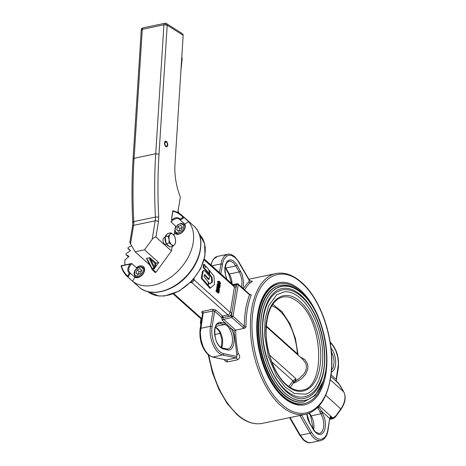 <?xml version="1.0" encoding="UTF-8"?>
<svg xmlns="http://www.w3.org/2000/svg" width="466" height="466" viewBox="0 0 466 466"><rect width="100%" height="100%" fill="white"/><g stroke="black" fill="none" stroke-linecap="round" stroke-linejoin="round"><path stroke-width="0.7" d="M130.171 264.094L121.445 265.923A40.414 27.616 -48.2 0 0 127.719 276.111L129.385 273.158A7.427 5.074 131.8 0 1 130.171 264.094L131.82 263.575L136.392 267.653A6.833 4.672 131.8 0 1 143.446 266.628A6.833 4.672 131.8 0 1 142.689 274.462A6.833 4.672 131.8 0 1 134.878 277.212L132.6 281.248A41.008 28.018 -48.2 0 0 179.113 269.872A41.008 28.018 -48.2 0 0 188.643 221.67L184.111 217.622A41.008 28.018 -48.2 0 0 182.055 215.473A41.008 28.018 -48.2 0 0 172.874 210.83L172.915 211.203L172.874 210.83M132.6 281.248L128.074 277.2A41.008 28.018 131.8 0 1 127.375 276.6A41.008 28.018 131.8 0 1 121.113 265.859L121.445 265.923L121.113 265.859M126.001 254.716L128.517 256.964L126.065 254.756L129.059 256.283L124.97 260.034A41.008 28.018 -48.2 0 0 124.894 264.95M131.692 245.867L128.505 247.225M128.08 247.662A41.008 28.018 -48.2 0 0 127.905 248.093L130.422 250.731L126.391 253.422M126.018 253.906A41.008 28.018 -48.2 0 0 125.913 254.331L126.065 254.756M124.97 260.034L125.272 259.515M188.643 221.67L184.792 224.14L185.322 226.045L184.99 228.305L183.843 230.588L182.055 232.551L179.893 233.891L177.692 234.415L175.775 234.037L174.435 232.814M134.878 277.212L130.346 273.158L128.074 277.2L127.835 276.763M174.016 235.359L175.56 226.01L171.034 221.962L173.364 219.725L176.078 218.537L178.565 218.671L180.161 219.923M184.792 224.14L180.266 220.092L184.111 217.622L183.016 217.331L180.202 219.131L180.266 220.092L179.626 219.305M172.752 210.795L171.418 220.237C174.995 217.197 177.925 216.824 180.202 219.131L180.266 220.092M170.993 221.437L171.034 221.962M183.656 217.412L184.111 217.622M127.719 276.111L128.074 277.2M130.346 273.158L129.385 273.158L130.346 273.158L129.804 272.767L130.235 273.093M165.086 142.072L166.292 141.821L166.315 141.483L165.214 141.454L164.684 142.363L164.597 143.778L165.203 145.683L166.304 146.668L167.469 145.87L167.614 144.023L166.95 142.159L166.694 141.821L164.912 142.468M166.047 141.786L166.694 141.821M166.292 141.821L165.337 141.798L164.807 142.957L164.987 144.676L165.78 146.021L166.758 146.26L167.387 145.27L167.329 143.58L166.612 142.113M166.589 244.33L165.64 244.528C163.793 244.172 162.902 242.431 162.966 239.303L164.172 237.549L165.121 237.345M169.898 234.439L170.812 232.825L173.119 234.398A5.941 3.18 78.1 0 0 169.898 234.439L169.041 236.594L169.053 239.53A5.941 3.18 78.1 0 0 171.436 244.574L169.129 243.002L169.053 239.53L168.104 236.239L169.898 234.439M174.546 236.163L175.496 239.448A5.941 3.18 78.1 0 0 173.119 234.398L174.546 236.163M175.571 242.92L174.657 244.539A5.941 3.18 78.1 0 0 175.496 239.448L175.571 242.92M172.863 246.339L171.436 244.574A5.941 3.18 78.1 0 0 174.657 244.539L172.863 246.339L169.863 246.968L166.129 243.631L169.129 243.002M166.129 243.631L165.104 236.868L168.104 236.239M165.104 236.868L167.812 233.454L170.812 232.825M166.106 243.497A5.941 3.18 -101.9 0 1 165.11 237.421A5.941 3.18 -101.9 0 1 165.15 237.2M165.29 236.635A5.941 3.18 -101.9 0 1 166.945 234.544M168.942 246.147A5.941 3.18 -101.9 0 1 166.216 243.712M179.095 213.288L179.107 213.201A83.303 44.555 -101.9 0 1 178.018 211.162M180.878 71.339L182.148 58.768L181.804 56.706M151.45 267.752L149.336 264.531L135.105 251.803L144.518 249.823L152.656 238.668L155.225 236.891L155.906 237.078L171.43 250.964L172.17 246.485M177.785 212.566L180.191 198.05A2.377 1.27 78.1 0 0 179.952 195.982A43.169 23.09 -101.9 0 1 174.971 164.248L183.167 35.288L182.969 34.414L181.921 33.342L166.513 23.62L167.212 25.222L163.915 24.797L155.72 153.757L159.017 154.188L167.212 25.222L183.167 35.288M171.43 250.964L155.959 272.284L155.149 272.453L155.959 272.284L153.372 269.965L152.563 270.14L151.963 269.103L154.368 268.597L153.372 269.965L152.563 270.14L155.207 272.523L152.691 270.257M166.537 141.443C168.11 143.79 168.168 145.608 166.729 146.895L165.698 146.528C164.125 144.18 164.067 142.363 165.506 141.076L166.537 141.443M130.352 242.442C129.653 241.895 129.711 242.361 130.527 243.846L135.105 251.803M130.527 243.846L133.591 225.346A11.889 6.355 78.1 0 0 133.783 221.595A348.743 186.534 -101.9 0 1 134.097 158.3L142.293 29.335L141.274 30.179M164.754 23.306A2.377 1.27 78.1 0 0 163.915 24.797L142.293 29.335A2.377 1.27 -101.9 0 1 143.132 27.849L164.754 23.306A2.377 2.377 0 0 1 165.698 23.3L165.529 24.727M151.392 268.107L151.963 269.103L151.823 267.938L147.92 260.255L146.382 258.444L149.918 257.681L149.347 257.646L149.883 259.842L153.792 267.531L154.508 267.105L149.912 258.234M151.613 268.107L151.974 268.468L151.613 268.107L151.974 268.468L154.159 268.008L154.549 268.206L154.368 268.597L154.84 267.764L154.508 267.105L153.792 267.531L154.159 268.008L155.324 267.28L156.011 263.133L158.749 262.556L155.324 267.28M144.518 249.823L158.749 262.556M146.382 258.444L149.458 257.797M149.336 264.531L149.767 264.443M150.6 259.422L149.883 259.842L150.6 259.422L155.108 263.453L156.011 263.133L149.918 257.681M147.326 259.708L147.652 260.04M154.508 267.105L155.108 263.453L156.011 263.133M178.443 231.252L176.626 229.627L177.895 226.645L180.767 225.375L182.369 227.093L181.099 230.082L178.228 231.346L176.626 229.627M182.218 227.449L179.835 228.381L177.895 226.645M179.835 228.381L178.734 231.124M205.203 246.799L205.343 248.174M140.062 268.649L141.664 270.367L140.394 273.356L137.522 274.625L135.921 272.907L137.19 269.919L140.062 268.649M141.513 270.723L139.13 271.655L137.19 269.919M139.13 271.655L137.86 274.643M137.732 274.526L135.921 272.907M210.102 284.033L208.751 282.804L208.302 285.512L210.492 288.017L214.517 284.487L213.964 276.082L209.496 270.472L209.782 274.183L212.094 277.486L212.409 281.86L209.945 283.922M208.943 282.734L208.547 282.845M207.708 285.442L209.56 288.07L210.492 288.017M209.496 270.472L209.094 270.699M209.123 274.072L211.471 277.62L211.785 281.988L209.916 283.887M202.809 272.715L202.18 272.843L201.376 278.348L207.358 285.454L208.151 285.262L202.005 278.214L203.048 271.562L203.7 270.507L204.714 270.758L209.508 276.256L209.147 279.239M202.18 272.843L202.535 271.358L203.234 270.583M208.151 285.262L208.518 282.233L204.044 276.74L204.388 274.882L204.819 274.561L208.984 279.297L208.354 279.431L204.405 274.829M209.514 273.839L208.751 274.101L203.188 267.472L203.56 264.537L204.19 264.408L203.817 267.344L209.514 273.839L208.873 269.727L205.966 266.272L205.483 267.397L205.011 265.27L204.353 264.344M205.809 266.302L205.18 266.465M205.966 266.272L205.273 266.441M271.8 305.76A43.449 23.236 -101.9 0 1 297.413 353.84A3.565 0.769 -3.8 0 1 298.019 354.218A3.565 0.769 -3.8 0 1 298.019 354.259M266.272 325.984L297.413 353.84L297.692 354.795M293.149 383.116L295.333 380.314L296.003 378.742L292.939 380.839A3.565 2.534 28 0 1 293.149 383.116A3.565 2.534 28 0 1 293.143 383.128L290.271 387.52M293.551 382.464L299.44 378.305L294.098 381.759M244.557 289.869A71.915 38.468 -101.9 0 1 249.747 283.153L249.071 281.586L249.077 280.13L237.648 260.488L235.068 257.523L231.538 255.426L229.056 255.199L226.779 256.055L224.041 259.253L222.824 262.463L220.855 273.833M202.867 313.729L203.199 312.942L213.684 310.863L214.663 311.253L221.397 317.276L223.028 317.649L223.039 317.218L222.952 316.758L221.397 317.276L222.544 316.053L215.81 310.03L212.554 309.284L202.722 311.346C201.609 311.667 201.382 312.191 202.052 312.919L202.658 313.461M222.952 316.758L222.544 316.053L227.95 314.917L228.433 316.513C230.251 315.96 231.404 314.731 231.887 312.843L236.099 287.4C236.227 285.582 235.412 284.773 233.652 284.971L233.583 285.221M224.088 359.577L225.835 361.616L227.682 361.901L237.509 359.834L236.938 358.546L236.116 357.923L236.612 357.399L236.862 355.342L238.126 353.339A71.915 38.468 -101.9 0 1 235.662 330.12L234.025 330.912L236.862 355.342M212.554 309.284L213.032 310.88L210.486 326.264A19.613 10.491 78.1 0 0 222.672 354.976L236.116 357.923L226.29 359.985L212.502 357.038L210.149 355.884L207.516 353.647L205.116 350.467L203.089 346.529L201.003 339.737L200.298 332.689L203.199 312.942L202.722 311.346M237.509 359.834C240.235 358.197 240.439 356.036 238.126 353.345M249.747 283.153C252.77 281.528 253.032 280.864 250.539 281.155M220.325 333.341L214.768 334.506M249.327 294.139L249.543 294.838L251.285 295.007L250.591 294.663M243.17 327.61L244.458 328.274L245.972 327.08L244.318 326.386L233.012 316.268L231.858 317.492L243.17 327.61L244.318 326.386C244.353 314.34 246.089 303.826 249.543 294.838L238.231 284.72L236.6 284.347L236.099 287.4L234.468 287.027L230.256 312.47L193.472 279.297M244.458 328.274L235.662 330.12L223.505 319.245A1.188 0.635 -101.9 0 1 223.028 317.649L231.585 315.866L233.012 316.268L231.451 316.781L231.858 317.492L222.929 319.53L222.352 320.468L225.393 323.188L219.62 322.175L217.034 323.567L216.008 324.977L214.925 327.831L214.465 331.361L214.669 335.252L216.399 341.636L219.486 346.599L222.445 348.731L227.501 349.902C234.072 351.952 236.547 336.988 231.078 328.274L225.393 323.188L224.501 324.557C226.633 324.977 228.363 326.526 229.691 329.2L231.078 328.274L234.025 330.912M218.746 283.625L218.065 284.126L218.443 285.582L218.985 285.53L219.422 286.549L219.905 286.66L220.208 286.042L219.766 284.441L219.148 284.551L218.432 283.509L217.453 283.712M218.438 286.753L219.905 286.66L218.921 286.87M219.766 284.441L219.16 284.557M217.995 285.728L218.973 285.524M218.735 285.116L219.719 284.912L220.004 285.856L219.474 286.095L219.096 285.332L219.719 284.912L219.305 284.976M219.02 286.066L219.474 286.095M218.315 284.126L218.682 284.05L219.037 284.738L218.484 285.122L218.269 284.312L218.682 284.05L218.269 284.312M218.053 284.947L219.037 284.738M217.459 285.792L217.08 284.336L217.762 283.829M217.098 290.289L216.975 291.023L219.026 292.858L219.177 290.825L218.426 289.398L217.453 289.281L217.098 290.289L216.113 290.493L216.469 289.485L217.727 289.118L216.469 289.485M219.026 292.858L218.047 293.062L215.997 291.233L216.113 290.493M215.997 291.233L216.975 291.023M217.989 291.436L217.942 291.087L218.927 290.877L218.863 292.217L217.284 290.807L217.803 289.607M217.605 289.736L218.35 289.84L218.927 290.877M217.942 291.087L217.366 290.05L218.35 289.84M219.416 287.557L217.575 287.406L217.476 288.017L219.527 289.846L219.591 289.45L217.826 287.866L219.83 288.023L219.905 287.539L217.855 285.705L217.791 286.107L219.416 287.557M217.54 289.159L216.492 288.221L216.591 287.609L217.575 287.406M216.492 288.221L217.476 288.017M218.88 289.986L219.527 289.846M219.83 288.023L218.17 288.174M218.076 287.446L216.806 286.31L216.876 285.914L217.855 285.705M216.806 286.31L217.791 286.107M219.707 281.633L218.869 281.167L218.472 281.709L219.37 283.695L220.267 284.161L220.604 283.619L219.707 281.633M219.37 283.695L218.385 283.905L217.488 281.913L217.826 281.382L218.81 281.173M220.08 283.701L220.377 283.415L220.08 283.701L218.834 282.588L218.991 281.627L219.637 282.07L220.377 283.415L219.399 283.619L218.653 282.28M330.359 417.443L329.881 418.981M336.353 379.872L336.295 381.118L338.636 383.46L340.634 386.32L343.675 391.784A17.83 12.18 131.8 0 1 340.867 408.769L335.73 415.946L332.916 418.037L331.448 417.542L330.417 416.621L330.045 417.915L330.47 418.293L333.027 418.625M317.719 407.424L317.847 407.733L318.965 407.296L318.284 406.841M319.42 407.756L318.965 407.296M317.294 407.849L317.847 407.733L319.938 411.927L321.091 411.292L321.324 411.006L319.338 407.604L318.377 406.742M310.606 415.352L311.189 415.864L309.552 413.062M309.471 413.843L309.115 413.243M221.624 347.718A12.483 6.675 78.1 0 0 219.865 331.268L217.884 328.815L215.525 326.934M219.865 331.268L219.282 330.749M190.938 282.046L191.293 282.606L191.724 282.512L191.287 281.691M237.648 283.893L238.231 284.72L233.012 316.268M200.572 323.078L201.417 319.239L201.487 320.503M201.021 323.311L201.201 322.233M249.351 294.157L238.039 284.044A1.188 1.188 0 0 0 237.002 283.765A1.188 0.635 78.1 0 0 236.6 284.347L233.367 285.029M338.636 383.46L338.246 383.71L338.636 383.46L330.819 376.464M340.634 386.32L340.832 386.675M319.222 405.793L332.916 418.037L332.433 418.806M193.134 279.687L194.031 280.066L193.751 280.876L191.724 282.512L227.95 314.917L229.441 314.032L230.256 312.47L231.887 312.843L231.451 316.781M310.886 303.89C307.682 298.834 304.216 294.64 300.494 291.302C293.277 284.942 286.188 282.443 279.239 283.8C265.847 286.24 256.65 305.894 257.418 330.406C257.78 355.564 268.783 383.664 283.142 396.117C290.365 402.473 297.448 404.971 304.403 403.62C315.278 400.777 322.245 390.397 325.297 372.491M304.636 296.091L301.356 292.858C294.279 286.578 287.19 284.103 280.095 285.442L279.606 285.541C266.604 287.912 257.675 306.995 258.426 330.79C258.77 355.22 269.453 382.504 283.398 394.586C290.405 400.76 297.285 403.189 304.036 401.873L315.249 395.378L322.705 382.149M303.086 359.618L305.743 363.305L306.383 365.874L306.302 368.6L305.48 371.338L303.983 373.93L299.44 378.305M293.038 383.32L296.679 381.875L301.764 378.578L305.731 374.116L307.77 368.938L307.904 366.299L307.438 363.795L304.91 359.583L300.034 356.886M300.727 298.52A52.425 28.042 78.1 0 0 284.487 291.809L276.682 294.797L268.666 305.719L265.119 318.925L264.525 334.699L268.311 356.49L276.612 375.934L285.192 387.124L294.564 393.595L305.987 394.172A52.425 28.042 78.1 0 0 322.647 351.987A52.425 28.042 78.1 0 0 300.727 298.52M304.211 400.463A58.122 31.088 -101.9 0 1 303.057 400.585A58.122 31.088 -101.9 0 1 262.871 349.785A58.122 31.088 -101.9 0 1 279.227 287.114A58.122 31.088 -101.9 0 1 280.334 286.765M301.228 295.461A55.996 29.952 78.1 0 0 283.887 288.303C278.522 288.536 271.841 292.205 266.948 303.18C263.377 311.678 261.904 321.989 262.527 334.122C263.756 370.243 288.815 405.589 306.849 397.626A55.996 29.952 78.1 0 0 324.639 352.576A55.996 29.952 78.1 0 0 301.228 295.461M303.541 396.956A54.551 29.177 -101.9 0 1 302.457 397.079A54.551 29.177 -101.9 0 1 264.74 349.395A54.551 29.177 -101.9 0 1 280.089 290.568A54.551 29.177 -101.9 0 1 281.132 290.242M201.021 318.82L200.403 322.612M172.787 210.772C176.375 211.599 179.468 213.166 182.055 215.473L193.699 225.888A41.008 28.018 131.8 0 1 187.245 275.132A41.008 28.018 131.8 0 1 139.019 287.015L127.375 276.6C124.265 273.798 122.156 270.187 121.038 265.771L131.371 263.587M131.861 263.605L129.764 266.074L128.855 268.2L128.738 270.88L129.804 272.767M130.457 250.795L127.964 248.564L130.457 250.795M171.418 220.237L172.915 211.203A40.414 27.616 131.8 0 1 183.016 217.331M155.906 237.078L158.475 221.548L158.702 217.051A346.366 185.264 -101.9 0 1 159.017 154.188M133.148 222.416C132.455 222.148 132.664 221.874 133.783 221.595L155.405 217.057A11.889 6.355 -101.9 0 1 155.213 220.808L133.591 225.346L132.542 226.115L132.74 222.125C131.651 200.526 131.75 179.48 133.049 158.988L134.097 158.3L155.72 153.757A348.743 186.534 78.1 0 0 155.405 217.057L158.702 217.051M129.863 242.273L132.536 226.26M152.155 239.308L155.213 220.808L156.984 220.855L158.475 221.548M141.326 29.812A2.377 2.027 -149.9 0 1 141.565 28.979A2.377 2.377 0 0 0 141.25 30.022L133.049 158.988M174.797 230.647L175.927 233.14L177.686 233.88C182.113 234.643 187.163 226.773 183.849 224.28L185.276 225.556M177.563 232.913C175.286 232.4 174.616 230.752 175.56 227.967C178.484 223.593 181.181 222.748 183.651 225.422C183.965 229.621 181.938 232.12 177.563 232.913M136.643 277.689L135.216 276.414C138.332 277.975 141.146 276.647 143.656 272.435C144.472 270.344 144.303 268.713 143.144 267.554L144.571 268.83M140.726 267.088C143.004 267.595 143.674 269.243 142.73 272.033C139.806 276.402 137.109 277.253 134.639 274.573C134.325 270.373 136.352 267.874 140.726 267.088M208.302 285.512L207.673 285.646M208.372 285.78L207.743 285.914M210.347 288.052L209.863 288.151M209.782 274.183L209.152 274.317M209.985 274.684L209.356 274.818M211.908 276.979L211.279 277.107M212.094 277.486L211.471 277.62M212.409 281.86L211.785 281.988M212.286 282.297L211.663 282.431M201.935 277.946L201.306 278.074M202.005 278.214L201.376 278.348M205.576 275.26L204.953 275.394M204.195 264.379L203.724 264.478M203.747 267.076L203.118 267.204M203.817 267.344L203.188 267.472M271.847 361.966L292.939 380.839L288.757 386.506M249.386 280.194L238.755 261.77L234.876 256.842C232.01 254.547 229.534 253.696 227.443 254.308L224.35 256.026L221.793 260.162L219.381 272.517M222.428 264.327L221.006 263.925L211.896 265.824M242.78 288.285L243.485 285.081L243.561 281.301L242.139 274.48L236.472 264.03L232.907 260.517L230.658 259.836L228.567 260.313L226.808 261.909L225.538 264.484L224.862 267.822L224.839 271.626L226.546 278.924M249.071 281.586L246.456 284.353L243.293 288.739M202.64 313.024L202.052 312.919M236.448 356.432L223.564 353.607A18.424 9.856 -101.9 0 1 212.117 326.631L214.663 311.253L215.81 310.03M221.397 317.276L222.352 320.468M200.322 329.113L200.654 328.326L210.486 326.264L212.117 326.631M223.564 353.607L223.342 354.486L222.672 354.976L212.845 357.038L226.29 359.985L227.111 360.614L227.682 361.901M249.38 280.194L250.848 281.202L250.271 281.283M305.62 414.291C319.624 410.4 328.128 396.95 331.14 373.959C335.264 341.98 321.662 299.597 301.653 282.483C293.102 274.905 284.569 271.923 276.058 273.536C260.325 276.402 249.52 299.492 250.428 328.285C250.848 357.841 263.773 390.858 280.643 405.478C289.124 412.946 297.454 415.888 305.62 414.291L262.37 423.378C254.203 424.969 245.879 422.033 237.398 414.559C223.15 401.022 213.649 381.275 208.896 355.325M231.503 282.932L231.142 283.037L231.503 282.938M245.972 327.08A71.915 38.468 -101.9 0 1 251.285 295.007M217.08 284.336L218.065 284.126M218.577 291.961L218.915 291.891M217.488 281.913L218.472 281.709M219.259 282.955L220.243 282.745M194.101 279.617L194.159 278.487M204.096 259.865L234.468 287.027L234.13 285.71L204.312 259.038M330.417 416.621L329.712 418.509L327.959 430.578M311.515 432.279L310.129 433.205A19.613 10.491 78.1 0 0 320.812 440.539C324.639 439.455 327.027 436.112 327.982 430.508L327.79 430.106A18.424 9.856 -101.9 0 1 311.515 432.279L301.624 415.136M299.912 415.491L310.129 433.205L300.302 435.267L290.079 417.559M306.739 414.029L307.688 418.777L308.911 421.963L313.752 430.403L316.565 433.438L318.068 434.271L320.288 434.568L322.286 433.706L323.899 431.766L324.977 428.906L325.437 425.382L325.239 421.491L324.394 417.571L321.324 411.006L329.712 418.509L327.79 430.106M330.266 342.696L332.823 345.405L335.823 350.7L337.78 357.084L338.438 363.701L336.184 379.4L331.041 374.798M320.812 440.539L310.572 442.677L307.933 442.438L303.914 439.962L300.302 435.267M310.985 442.607C308.894 443.213 306.418 442.368 303.547 440.067L299.644 435.069M319.938 411.927L321.016 413.796L322.402 412.876M313.123 428.959L313.129 429.402M309.657 422.947L309.663 423.396M313.682 429.838A12.483 6.675 78.1 0 0 311.189 415.864L321.016 413.796L322.833 418.084L323.608 421.666L323.788 425.219L323.369 428.44L322.379 431.05L320.911 432.821L319.35 433.561L315.639 432.163L313.175 429.017L309.709 423.012L306.925 413.977M331.338 351.51L333.47 356.956L334.11 361.75L333.411 367.08L331.489 370.295M331.332 372.089L333.19 370.866L334.635 368.594L335.52 365.484L335.759 361.802L335.339 357.865L334.297 354.009L332.718 350.566L331 348.131M221.082 322.245L220.861 323.124L220.191 323.614L224.495 324.557L225.165 324.068L225.387 323.188M224.495 324.557A12.483 6.675 -101.9 0 1 224.501 324.557L215.746 326.392M229.691 329.2A12.483 6.675 -101.9 0 1 232.418 341.526A12.483 6.675 -101.9 0 1 228.025 348.97L226.773 348.952L227.501 349.902M226.773 348.952L222.468 348.009L223.197 348.958M222.468 348.009L220.016 346.628C213.352 341.648 213.317 323.41 218.595 323.596L220.191 323.614L217.319 324.214M237.095 265.032L235.709 265.958L239.175 271.963L240.561 271.037M232.109 283.905A12.483 6.675 78.1 0 0 229.342 274.025L239.175 271.963A12.483 6.675 -101.9 0 1 241.405 287.05M226.895 279.239L225.48 274.748L224.991 269.255L226.121 263.96L227.082 262.445L228.911 261.286A12.483 6.675 -101.9 0 1 235.709 265.958L225.876 268.02L225.218 266.971M229.342 274.025L225.876 268.02M231.544 283.398L228.69 273.827M200.153 328.641L202.675 313.053M211.133 265.137A19.613 10.491 -101.9 0 1 217.61 256.37L227.443 254.308M190.279 282.705L191.293 282.606M201.795 318.657L173.812 293.627M282.978 397.131A62.403 33.377 78.1 0 0 325.652 343.308A62.403 33.377 78.1 0 0 266.832 290.685A62.403 33.377 78.1 0 0 282.978 397.131M301.846 283.159C322.548 300.721 336.196 346.261 330.312 378.136C325.484 410.965 302.224 423.489 281.796 404.255C261.094 386.693 247.446 341.159 253.329 309.278C258.158 276.449 281.417 263.931 301.846 283.159M238.062 284.062A1.188 0.868 134.9 0 0 236.6 284.347M200.98 323.183L200.415 323.212A1.188 1.188 0 0 0 200.764 323.759L200.928 323.905M329.829 419.353L332.45 418.806C333.475 418.625 334.652 417.775 335.974 416.243L341.112 409.066C345.341 402.816 346.238 397.108 343.803 391.941L330.283 379.802M340.792 408.95L325.717 395.215M215.42 327.214L218.222 329.724M336.534 381.66L337.157 381.788L338.648 383.442L343.879 392.162M331.448 417.542L330.021 418.386M167.352 295.31C159.459 296.877 152.93 295.654 147.769 291.623L158.749 295.992L164.714 295.951L179.095 291.122L192.242 280.678L200.596 268.777L204.958 255.927L204.597 243.601L199.25 234.072C204.306 239.303 206.147 246.456 204.772 255.531C202.285 273.111 184.344 292.182 167.352 295.31M299.05 302.9C323.52 322.309 325.792 387.735 302.085 390.135C297.04 391.172 291.739 389.273 286.2 384.438C274.678 374.518 265.824 351.16 266.092 330.988C266.826 311.335 272.307 300.028 282.542 297.075C287.941 296.021 293.44 297.96 299.05 302.9M296.003 378.742L269.54 355.069M286.386 385.12C300.465 398.372 316.49 389.745 319.816 367.121C323.876 345.155 314.468 313.781 300.203 301.677C286.124 288.425 270.099 297.052 266.773 319.676C262.713 341.642 272.121 373.016 286.386 385.12M280.095 285.442C267.094 287.813 258.164 306.89 258.915 330.685C259.265 355.115 269.942 382.4 283.887 394.486C290.901 400.655 297.78 403.084 304.525 401.768M312.389 397.079C304.024 403.008 294.908 401.733 285.041 393.263C270.268 380.541 259.428 350.409 260.593 325.315C261.199 299.679 273.932 282.413 289.182 286.573M238.126 261.642L238.709 262.154L238.755 261.77M338.275 368.268L338.106 367.802M193.699 225.888C205.395 235.714 202.395 258.945 187.944 274.905C173.76 291.699 150.308 297.791 139.019 287.015M165.803 141.285L165.185 141.215M166.915 146.586L166.374 146.895M146.639 258.88L151.596 268.265M166.513 23.62A2.377 2.377 0 0 0 165.698 23.3M143.132 27.849A2.377 2.377 0 0 0 141.565 28.979M175.927 233.14L177.354 234.415M183.849 224.28L182.154 223.482L180.581 223.511L177.651 224.932L175.181 228.311M135.216 276.414C133.695 274.433 133.684 272.354 135.181 270.181C136.154 269.01 136.899 267.111 141.186 266.721L143.144 267.554M208.209 282.81L208.838 282.681M209.793 288.186L210.422 288.052M208.768 270.548L209.397 270.42M203.846 270.455L203.223 270.589M207.452 285.501L208.075 285.367M208.448 279.472L209.071 279.344M208.826 274.136L209.45 274.002M205.25 266.36L205.879 266.226M203.636 264.432L204.259 264.304M298.158 355.208L295.392 338.386L289.899 323.695L282.128 311.853L272.779 304.222M276.058 273.536L248.838 279.25M219.812 286.695L218.834 286.905M218.735 285.699L217.75 285.908M220.267 284.161L219.282 284.365M330.173 342.096L330.499 342.382C336.767 349.092 339.365 357.702 338.299 368.204L336.376 379.802L336.388 381.101L337.157 381.788M313.309 429.244L310.56 415.736L309.482 413.866M215.449 327.138L219.236 331.14L221.956 339.528L221.315 347.56M212.502 357.038L207.923 354.533C201.661 347.817 199.064 339.213 200.13 328.711M210.766 264.81L213.335 259.172L217.61 256.37M201.673 319.402L173.142 293.883M304.403 403.62L303.418 403.824C296.819 405.164 289.939 402.706 282.786 396.455C267.944 383.658 256.591 353.682 256.929 327.755C256.783 304.234 265.993 286.153 278.254 284.004L279.239 283.8M262.37 423.378C253.859 424.986 245.326 422.004 236.775 414.431L227.134 403.486L218.845 389.261L212.409 372.678L208.255 354.818M250.626 294.669L249.357 294.163M237.002 283.765L232.913 284.621M266.232 326.649L303.267 359.781M280.089 290.568L282.18 289.98C288.687 288.757 295.188 291.029 301.688 296.79C321.418 313.624 330.563 358.942 320.416 381.089C316.787 389.92 311.515 395.145 304.607 396.776L302.457 397.079M279.227 287.114L281.447 286.491C288.355 285.186 295.269 287.604 302.189 293.737C323.212 311.667 332.963 359.985 322.152 383.576C318.284 392.972 312.68 398.535 305.341 400.265L303.057 400.585M299.673 435.145L289.584 417.658M228.719 273.903L225.119 267.665M200.386 322.676A1.188 1.188 0 0 0 200.415 323.212"/></g></svg>
